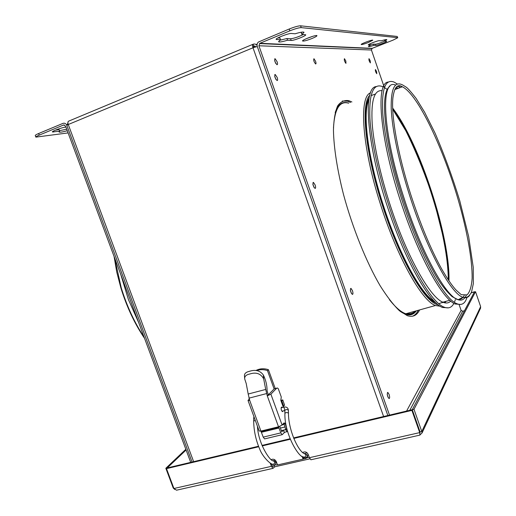 <?xml version="1.0" encoding="UTF-8"?>
<svg xmlns="http://www.w3.org/2000/svg" width="516" height="516" viewBox="0 0 516 516"><rect width="100%" height="100%" fill="white"/><g stroke="black" fill="none" stroke-linecap="round" stroke-linejoin="round"><path stroke-width="0.77" d="M253.414 46.556L255.156 46.143M466.967 297.48C465.032 303.737 461.562 305.769 456.55 303.576C444.592 298.783 422.52 260.161 405.357 210.16C393.024 174.518 384.491 137.269 382.749 113.114C381.53 88.958 385.31 78.613 394.082 82.089L397.417 84.056M458.724 299.409C461.02 299.415 462.846 298.132 464.194 295.565M398.178 88.326L396.243 87.204M460.84 304.44L455.06 303.988C443.038 299.216 420.921 260.638 403.764 210.676C380.26 143.803 374.648 82.05 388.367 82.044M395.63 88.004L396.907 88.804M461.472 298.061L459.988 299.28M450.713 301.073C448.701 303.189 446.088 303.563 442.876 302.202C430.899 297.784 409.388 261.102 393.037 213.605C381.737 181.039 373.932 146.905 372.197 123.814C370.907 100.601 374.235 89.571 382.169 90.726M453.906 303.376C451.681 307.665 448.352 308.89 443.934 307.065C431.447 302.46 408.969 264.198 391.85 214.508C379.55 179.071 371.262 141.971 369.869 117.822C369.024 93.654 373.178 83.218 382.33 86.514L383.388 86.985M384.414 87.533L387.31 89.558M455.37 299.648L454.409 302.331M448.481 307.852L442.464 307.471C429.912 302.886 407.382 264.669 390.27 215.011C366.844 148.653 362.026 86.985 376.37 86.565M447.991 300.776L443.934 301.905M350.577 102.452L347.558 101.201L342.334 101.013M412.465 316.231C414.812 315.308 416.735 313.335 418.237 310.31M138.752 322.758L128.465 299.667L120.654 274.119M133.592 308.897L125.988 288.463M283.336 407.272L280.82 400.339L281.265 396.959L278.272 388.69L277.376 387.98L274.248 388.819L276.763 388.135M283.555 430.389L284.271 432.356L286.793 431.75L286.077 429.776L283.761 430.054M274.248 388.819L268.255 394.875L267.088 390.683C267.056 385.2 265.805 379.963 263.328 374.964L263.676 378.854C260.741 373.545 256.078 371.933 249.68 374.029C246.074 374.784 244.416 376.428 244.713 378.976L246.216 383.517L248.19 394.031L265.714 389.445L263.676 378.854M248.19 394.031L249.718 400.416L248.015 400.448L249.222 399.062M265.121 438.781L264.592 438.91L263.218 437.129L260.915 431.092L259.187 431.041L248.015 400.448M276.731 388.167L270.887 394.166L267.282 395.869L265.714 389.445M270.887 394.166L282.097 425.042L278.517 426.797L280.827 432.885L282.181 434.685L284.297 432.66L283.387 430.144M249.718 400.416L260.915 431.086L278.517 426.79L267.282 395.869L268.255 394.875M244.649 378.196L244.481 376.003C244.203 373.7 245.861 372.133 249.46 371.307C255.433 369.346 260.058 370.565 263.328 374.964M282.097 425.042L283.69 423.191L284.935 423.288M285.213 423.591L286.535 428.054M286.477 428.732L286.077 429.776M287.509 430.899L286.793 431.75M284.535 410.594L284.864 411.491M283.187 410.93L282.504 411.645C281.233 410.465 280.865 409.001 281.401 407.247L282.368 407.511M279.775 426.397L281.8 431.84L283.207 430.189M283.645 406.24L281.852 400.913L282.768 399.919L284.593 405.189L283.02 406.395M274.119 388.948L267.456 370.585C263.715 369.353 260.135 369.359 256.716 370.598M281.852 400.913L281.097 401.1M268.133 394.54L268.52 394.663M280.846 400.41L282.768 399.919M285.774 429.57L284.135 424.442L285.174 423.223L286.69 428.48L285.774 429.57L281.343 430.641M285.174 423.223L283.252 423.694M260.909 431.092L262.515 435.201M284.135 424.442L282.207 424.913M255.878 370.527C259.722 368.514 263.902 368.231 268.41 369.682L275.247 388.535M267.456 370.585L268.41 369.682M67.286 130.722C62.339 132.09 59.604 132.509 59.082 131.986L59.675 131.232L52.361 131.961C51.69 131.245 61.984 127.465 65.667 127.078L65.919 127.046M55.354 130.167L59.095 129.677L59.675 131.232M59.469 130.671L66.712 129.194M66.841 125.291C65.906 123.524 64.616 122.885 62.971 123.376L38.636 133.521C36.339 134.495 35.217 135.166 35.269 135.534L35.862 137.127C35.817 136.759 36.939 136.095 39.235 135.127L63.571 125.001L65.545 126.052L190.707 462.362M68.099 132.909L35.862 137.127M419.598 309.929C416.857 315.54 412.755 317.45 407.285 315.663L399.249 310.574C393.25 304.743 386.858 296.429 380.073 285.625C366.386 262.192 352.686 228.311 343.592 194.809C337.232 169.932 333.755 147.35 333.446 130.032C333.794 119.538 335.2 111.469 337.677 105.838C340.676 101.665 344.417 99.949 348.9 100.697L351.899 101.955M351.293 293.185L350.37 290.076M352.447 290.637C353.163 293.056 353.118 294.314 352.318 294.41C350.422 291.882 349.977 289.869 350.983 288.373L352.447 290.637M313.96 187.289L312.864 184.102M315.153 184.999C315.831 187.237 315.779 188.372 315.005 188.417C312.98 185.921 312.457 183.922 313.444 182.406L315.153 184.999M315.592 61.327C316.134 63.062 316.147 63.945 315.624 63.978C313.909 61.881 313.347 60.12 313.941 58.701L315.592 61.327M345.836 61.03L345.952 63.391C344.527 61.559 344.024 59.985 344.436 58.676L345.836 61.03M275.937 79.425L274.699 76.252M277.189 77.458C277.821 79.509 277.776 80.541 277.047 80.554C274.893 78.071 274.273 76.046 275.202 74.478L277.189 77.458M370.224 60.785L370.391 62.92C369.179 61.288 368.721 59.869 369.005 58.663L370.224 60.785M376.609 71.582L376.783 73.711C375.603 72.098 375.151 70.698 375.429 69.512L376.609 71.582M275.828 63.52L274.667 60.572M277.086 61.714C277.705 63.7 277.666 64.706 276.969 64.719C274.854 62.281 274.235 60.288 275.105 58.727L277.086 61.714M387.961 397.146L387.219 394.25M389.09 394.411C389.838 397.017 389.806 398.404 389 398.565C387.226 395.991 386.839 393.947 387.826 392.431L389.09 394.411M374.036 45.331C370.578 46.427 368.695 46.827 368.398 46.524L370.43 45.118L368.256 44.931C367.721 44.415 378.093 40.429 379.35 40.674L381.266 40.828C384.71 39.738 386.574 39.345 386.852 39.648L384.71 41.112L386.678 41.319C387.148 41.815 377.177 45.64 375.938 45.44L374.036 45.331L373.61 44.105L375.519 44.228C377.628 43.918 380.692 42.88 384.71 41.099M384.31 39.932L384.71 41.112M370.404 45.04L373.61 44.105M369.901 43.866L370.43 45.118M368.43 42.46C364.322 44.028 361.91 44.711 361.194 44.511C360.632 43.873 372.816 39.339 372.784 40.196L368.43 42.46M311.999 38.5C306.736 40.538 303.589 41.364 302.557 40.983C301.77 39.951 316.908 34.372 316.953 35.688C316.882 36.21 315.231 37.146 311.999 38.5M306.059 38.784L312.877 36.275M287.535 40.222C282.136 41.867 279.13 42.357 278.53 41.693L280.562 39.816L276.157 39.39C275.292 38.352 288.87 33.069 291.379 33.475L295.139 33.779C300.525 32.153 303.492 31.676 304.04 32.347L301.834 34.327L305.724 34.778C306.465 35.752 293.604 40.751 291.185 40.442L287.535 40.222L286.941 38.526L290.598 38.758C294.043 38.377 298.332 36.939 303.466 34.462M302.054 32.108L301.234 32.618L301.834 34.327M279.911 40.222L286.941 38.526M277.885 37.939L279.949 38.074L280.562 39.816M397.204 36.455L397.759 37.739L397.204 36.455L300.589 25.813C298.319 25.832 294.526 26.903 289.218 29.019L258.419 42.022C257.136 43.221 256.755 44.692 257.265 46.446L387.838 415.515M397.759 37.739L393.057 40.125L372.165 48.356L371.43 50.007L384.336 87.488M397.623 37.674L301.221 27.619L300.589 25.813M289.218 29.019L289.85 30.837C295.165 28.722 298.951 27.651 301.221 27.619M289.85 30.837L259.909 43.292L258.903 45.769L389.515 415.116M464.49 310.722L462.671 311.219L461.111 310.4L459.04 304.388M274.705 60.765L275.725 63.345M387.239 394.456L387.877 396.952M274.738 76.439L275.841 79.264M312.896 184.283L313.87 187.127M350.39 290.263L351.209 293.017M192.062 462.039L66.809 125.375L68.26 124.517L193.642 461.665M383.607 416.522L253.001 47.775L257.278 46.479M68.215 121.473L67.254 124.988M257.045 45.434C255.949 44.105 254.62 43.712 253.066 44.247L253.691 46.034L255.801 46.795M252.73 44.389L68.925 121.034C67.86 121.363 67.641 122.524 68.26 124.517L253.001 47.775C252.311 45.608 252.337 44.434 253.066 44.247M255.046 46.079L253.691 46.034L253.582 47.543M185.844 449.288L165.836 468.27L173.26 488.091L174.911 489.549M186.102 449.984L167.229 467.941L165.836 468.27M173.737 487.981L173.26 488.091M177.588 489.961L176.536 490.194L173.931 488.51L166.494 468.644L167.229 467.941L258.522 446.25M271.261 463.658L272.758 466.632L274.138 465.226L275.17 464.987M166.494 468.644L258.722 446.746M262.225 445.914L290.244 439.264M293.778 438.426L411.91 410.381L419.721 432.608L419.914 435.104M293.578 437.916L412.265 409.71L411.91 410.381M262.025 445.418L290.044 438.755M419.869 432.64L420.063 431.898L419.721 432.608L309.4 457.698L310.922 459.775L311.471 459.653M419.824 433.169L420.063 431.892L412.265 409.71L474.352 292.03L475.533 291.701L480.641 306.614L480.157 308.994M303.047 456.77L303.64 458.402L303.111 459.13L302.066 456.254M413.993 409.298L412.265 409.71L420.063 431.892L421.791 431.499L413.993 409.298L475.533 291.701M419.927 434.969L422.049 432.956L421.791 431.499L480.641 306.614M474.585 291.966L471.34 292.617M474.507 291.733L471.211 292.907M309.929 458.821L274.718 466.812L272.964 468.373L271.397 466.341L270.197 463.065M271.281 459.588C273.435 458.718 275.125 459.44 276.344 461.743L277.518 464.948L303.111 459.13M302.737 452.48C305.008 451.287 306.833 451.939 308.226 454.448L309.4 457.698M274.718 466.812L274.138 465.226M306.949 457.757L309.232 457.234M399.9 311.135C407.118 316.237 412.587 316.14 416.315 310.845M348.732 103.142C342.547 100.981 338.025 104.109 335.181 112.533M395.598 85.082C380.453 78.026 382.092 130.309 403.583 196.725C420.921 251.653 445.901 296.848 458.085 299.719C461.781 300.905 464.51 299.428 466.27 295.275M400.132 87.597L397.772 86.024M389.806 86.411C379.499 92.757 384.517 141.042 402.435 197.131C412.194 227.137 422.675 252.169 433.879 272.235C439.432 282.433 445.54 290.585 452.203 296.687L458.085 299.719L463.033 297.3C466.387 297.655 468.141 297.732 471.456 292.359L473.353 283.561L473.23 267.211L468.651 236.528L459.775 200.834C452.448 176.911 444.186 154.297 434.994 132.986L424.629 112.23L416.186 98.511C411.233 92.106 407.911 88.326 406.227 87.172L402.835 85.076C394.675 80.683 390.805 88.591 391.218 108.805C392.096 129.142 398.829 161.669 409.42 194.848C426.629 249.357 451.184 294.32 463.033 297.3C465.787 298.254 467.986 297.629 469.618 295.404M394.766 89.603L402.345 86.772C399.855 85.353 394.946 82.908 392.889 97.982C391.07 115.784 397.842 154.207 410.717 194.474C420.34 224.034 430.55 248.686 441.361 268.43C447.462 279.046 452.493 286.374 456.447 290.418L461.291 294.713L467.077 294.881C469.908 291.985 471.592 286.393 472.14 278.105C472.301 259.651 467.173 231.413 458.653 201.375C443.508 148.64 417.902 94.28 402.345 86.772C399.797 85.63 397.662 85.901 395.933 87.578M448.965 280.904C450.268 236.986 419.572 142.784 392.644 108.063M442.444 302.692L443.096 302.144M448.359 280.001C448.772 235.431 419.276 144.925 392.682 109.147M440.354 225.092C434.756 202.272 427.5 180 418.579 158.264M406.976 313.444C410.194 314.154 412.897 313.406 415.077 311.187M413.239 313.528L415.632 311.032M389.399 299.648C395.578 307.413 401.035 312.122 405.776 313.773C410.104 315.218 413.574 314.257 416.186 310.877M348.616 103.181C339.651 100.568 334.6 108.844 333.465 128.007M370.591 92.809C358.775 96.46 361.793 146.499 380.453 204.284C397.081 257.136 421.978 301.08 435.427 305.524L440.129 306.214M369.785 95.286C360.71 103.948 365.005 151.298 381.95 203.833C399.19 258.677 425.126 303.137 438.02 304.692M444.489 302.763L445.211 301.892M369.179 97.911C361.561 108.915 366.366 154.336 382.292 203.762C398.552 255.426 422.849 298.48 435.988 302.924M438.806 303.685L443.805 301.944M375.416 94.035L371.01 95.634M368.869 99.704C362.419 112.52 367.611 156.464 382.788 203.614C398.333 252.956 421.385 294.946 434.685 301.654M144.093 337.109C134.547 322.713 126.923 306.265 121.221 287.767L114.604 257.871M248.905 398.178L266.462 393.611M261.102 431.537L278.704 427.248M279.046 427.99L261.444 432.279L279.053 428.003M263.218 437.129L280.827 432.885M283.213 404.66L282.458 404.854M284.845 426.996L280.414 428.08M53.342 131.116L53.69 132.044M39.235 135.127L38.636 133.521M67.17 124.549L66.48 124.633M64.248 124.917L63.571 125.001M375.519 44.228L375.938 45.44M290.598 38.758L291.185 40.442M276.415 38.919L276.647 39.584M259.909 43.292L372.165 48.356M462.671 311.219L409.788 410.297M406.582 411.058L461.111 310.4M371.43 50.007L258.903 45.769M255.794 44.363L257.078 44.415M273.016 460.749L275.331 460.22M304.227 453.583L307.194 452.9M304.176 457.279L305.324 458.537M276.821 463.052L277.305 464.381M254.265 417.573L253.679 418.192L253.685 421.03M255.272 420.321L253.685 421.133C253.827 430.602 255.781 439.806 259.561 448.752C262.263 456.479 270.545 464.671 273.203 464.4L272.216 464.077M257.445 426.274C258.123 443.225 269.829 461.13 273.241 460.872C275.151 461.743 275.196 462.91 273.383 464.368L273.635 464.548M274.267 461.233L276.202 462.794L274.667 464.903L277.485 464.864M304.575 457.253L305.801 457.808C307.833 456.46 307.839 455.273 305.82 454.254L305.549 454.145M303.344 456.899L304.414 457.279C306.446 455.925 306.459 454.731 304.434 453.706C298.216 451.39 288.367 429.931 288.457 413.174C287.096 412.265 285.916 412.329 284.909 413.374C284.161 433.305 298.841 458.672 304.414 457.279L304.717 457.395M284.903 413.271L284.838 410.407C285.845 409.356 287.025 409.291 288.38 410.207L288.38 410.31M281.968 411.239L284.845 410.517L283.942 407.208L284.335 407.021C286.702 406.795 288.051 407.859 288.38 410.207L288.457 413.174M272.654 466.593L273.138 466.483M173.931 488.51L271.397 466.341M456.55 303.576L455.06 303.988M449.804 300.273L442.876 302.202M443.934 307.065L442.464 307.471M399.384 85.682L397.984 85.933M448.288 279.898C448.217 266.927 446.179 251.279 442.173 232.968L436.226 209.315L430.344 190.049C422.83 168.384 414.638 148.595 405.763 130.69L392.689 109.263M406.795 313.489C410.168 314.431 412.89 313.676 414.954 311.219M439.813 306.007L435.427 305.524L405.776 313.773C410.027 315.334 413.471 314.379 416.115 310.896M444.966 302.873L445.689 301.815M443.089 302.292L443.412 302.054M144.557 338.361C134.637 323.745 126.743 306.93 120.873 287.909L116.758 272.074L114.062 256.413M281.833 407.105L281.439 407.208M284.387 422.952L283.774 423.101M282.181 434.685L264.592 438.91M347.558 101.201L348.9 100.697M350.558 288.496L350.983 288.373M312.999 182.561L313.444 182.406M274.751 74.659L275.202 74.478M274.68 58.901L275.105 58.727M387.445 392.528L387.826 392.431M259.471 43.563L371.855 48.536M307.51 455.254L308.439 455.041M253.949 416.696L253.679 418.083M275.389 461.51L276.241 461.491M306.839 454.596C308.845 457.595 306.375 458.266 305.033 458.608L303.182 459.027M284.032 407.092L281.149 407.821M419.824 434.143L419.992 432.04M480.693 307.852L422.056 432.956M272.964 468.373L176.536 490.2M419.947 435.098L310.922 459.775"/></g></svg>
